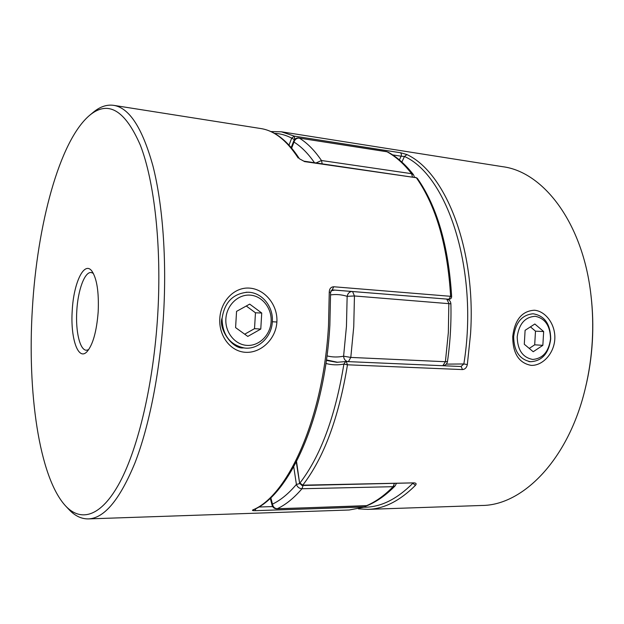 <?xml version="1.0" encoding="UTF-8"?>
<svg xmlns="http://www.w3.org/2000/svg" width="624" height="624" viewBox="0 0 624 624"><rect width="100%" height="100%" fill="white"/><g stroke="black" fill="none" stroke-linecap="round" stroke-linejoin="round"><path stroke-width="0.94" d="M550.532 338.887C548.769 351.702 542.841 358.55 532.763 359.447C522.733 357.575 517.538 350.041 517.195 336.827C519.082 323.762 525.119 316.914 535.291 316.298C545.197 318.419 550.282 325.946 550.532 338.887M513.653 336.625C513.919 351.078 519.527 359.44 530.462 361.717C541.983 361.117 548.738 353.512 550.727 338.91C550.438 324.043 544.557 315.666 533.075 313.778C522.046 314.816 515.572 322.429 513.653 336.625M542.849 345.337L533.216 351.733L524.293 344.261L525.104 330.322L534.838 324.004L543.66 331.547L542.849 345.337L534.69 344.822L529.246 348.418M530.439 326.867L535.493 331.165L543.66 331.547M535.493 331.165L534.69 344.822M271.112 321.649C271.986 308.389 262.337 295.971 250.24 295.144C238.157 294.122 226.59 305.23 225.872 318.864C224.968 332.483 235.131 344.932 247.244 345.4C259.358 346.07 270.41 334.924 271.112 321.649M222.05 318.638C224.398 302.476 232.853 293.678 247.416 292.243C261.542 291.899 273.562 306.368 272.321 321.742C271.729 336.952 258.422 349.768 244.585 348.02C230.022 345.017 222.511 335.221 222.05 318.638M235.591 327.616L247.783 336.422L260.777 329.066L261.729 313.022L249.701 304.122L236.558 311.368L235.591 327.616M244.702 334.191L254.522 328.653L255.466 312.788L246.277 306.01M255.466 312.788L261.729 313.022M254.522 328.653L260.777 329.066M175.079 115.027L188.425 117.133M443.391 157.349L433.134 155.727M221.848 318.63C218.829 329.441 232.643 349.401 243.438 347.903M276.884 322.007C275.933 338.98 261.144 353.075 245.879 352.326C230.599 351.757 218.681 336.063 219.796 318.49C220.779 300.901 234.476 286.806 249.701 288.124C264.943 289.263 277.953 305.05 276.884 322.007L272.321 321.742M332.023 289.871L330.587 292.367L329.862 325.283C324.893 416.887 289.754 494.887 253.703 509.683L252.962 509.855C251.854 510.44 252.548 510.721 255.044 510.682L365.079 507L349.167 510.003L364.619 507.086L365.414 505.97M98.186 311.782C96.626 331.594 92.867 344.924 86.915 351.788C78.023 361.218 70.301 337.81 72.236 310.518C73.585 283.078 84.154 260.536 91.861 271.034C96.899 278.499 99.005 292.079 98.186 311.782M93.335 273.335L91.182 272.509C84.646 271.651 77.899 290.215 76.799 310.783C75.442 331.235 79.864 350.29 86.424 350.243L88.655 349.682M157.732 314.675C161.795 246.581 154.448 181.483 140.353 145.197C124.964 109.933 108.03 99.996 89.552 115.385C59.288 141.04 37.183 225.475 32.378 308.576C27.199 391.225 38.867 476.993 65.629 505.986C81.104 522.46 101.361 516.797 119.933 482.134C138.419 447.439 153.629 383.089 157.732 314.675M89.552 115.385L93.163 112.382C99.895 106.72 106.735 104.38 113.685 105.347C129.308 107.819 142.389 128.006 152.927 165.914C162.638 203.876 166.85 258.843 163.527 315.019C160.111 371.498 149.253 426.083 134.94 462.961C119.785 499.699 104.263 518.341 88.358 518.903C81.346 519.012 74.841 515.853 68.851 509.41L65.629 505.986M332.335 289.895L448.898 299.247L332.179 289.903L333.754 286.759C330.915 286.946 329.417 288.701 329.261 292.032L330.587 292.383M298.178 157.997C286.681 140.369 274.209 130.549 260.746 128.536C274.88 130.744 287.773 140.813 299.426 158.761L303.771 161.148M415.506 177.333L417.316 178.292L416.341 177.739L304.379 161.569M554.806 339.152C555.703 324.519 545.61 311.072 534.362 310.229C521.96 311.009 514.753 319.784 512.733 336.554C512.772 353.465 518.903 363.067 531.125 365.368C542.396 365.914 553.987 353.785 554.806 339.152M289.029 145.08L291.697 138.13L294.302 136.126L281.455 131.804L502.655 166.694C543.239 171.764 582.894 222.643 590.959 295.183C592.722 310.354 593.159 325.783 592.254 341.461C591.287 357.646 588.947 373.402 585.226 388.721C568.37 459.732 522.803 505.393 481.907 505.471L367.879 509.363C383.963 508.903 399.812 500.9 415.436 485.347C416.692 483.85 416.2 483.031 413.977 482.867L301.946 485.495M460.941 366.522L463.85 363.964C479.006 270.855 447.572 175.555 404.461 156.46L406.918 154.565L400.764 152.794L401.466 154.729L401.099 156.203L392.66 154.892M462.517 369.58L347.474 364.79L346.265 361.538L461.136 366.514L462.517 369.58C465.067 369.299 466.674 367.622 467.337 364.556L463.85 363.964L446.246 364.127M585.226 388.721L585.484 387.683C589.118 372.7 591.404 357.302 592.348 341.484C593.229 326.157 592.808 311.08 591.084 296.244L590.959 295.183M326.368 360.407L336.671 362.287L346.265 361.538L345.634 361.585L343.886 364.088C337.678 365.258 331.687 365.056 325.923 363.464M296.548 461.612L299.621 483.296L302.149 485.527L302.757 485.168L299.91 483.046C320.658 456.011 335.322 416.356 343.886 364.088L347.474 364.79C338.762 417.737 323.856 457.868 302.757 485.168L413.977 482.867M274.435 133.357C280.238 133.559 285.995 135.151 291.697 138.13L294.466 139.698M401.864 162.053L404.461 156.46L401.099 156.203L399.391 159.908M415.436 485.347L412.76 483.218M270.808 497.663L272.47 504.13C280.597 500.23 288.577 493.662 296.4 484.435C297.406 487.094 299.263 488.53 301.977 488.74L303.1 485.503M394.313 483.608L393.104 486.689L301.977 488.74C293.888 498.139 285.652 504.8 277.259 508.724C274.661 508.521 273.062 506.984 272.47 504.13L272.103 505.307C272.883 507.577 274.459 508.755 276.83 508.833L367.193 505.627C376.834 501.641 386.147 495.058 395.125 485.87L396.357 483.561M276.416 508.755L366.085 505.861C375.305 502.07 384.306 495.682 393.104 486.689L395.125 485.87M291.205 147.529L293.771 140.891L293.99 142.077L291.673 148.075M388.066 152.131C397.176 157.115 405.655 164.65 413.494 174.728L411.598 173.683C403.923 163.823 395.741 156.523 387.036 151.78L299.294 138.099C296.689 137.982 294.926 139.308 293.99 142.077C301.228 146.57 308.053 153.434 314.465 162.685M293.748 466.853L296.4 484.435L299.676 483.608M386.599 151.632L299.294 138.099C307.156 142.865 314.551 150.337 321.461 160.508L316.103 162.926M326.976 355.883C332.327 357.24 337.865 357.349 343.598 356.203C343.863 359.089 345.212 360.883 347.646 361.592M447.197 299.13L447.197 299.13C449.459 299.894 450.692 301.462 450.887 303.826L354.448 295.963L353.746 326.75L350.805 357.419L445.403 361.725L448.344 332.584L448.851 303.311L446.745 299.068M351.835 291.47C349.315 291.868 347.755 293.483 347.147 296.33C341.593 294.598 336.086 294.122 330.619 294.91M252.962 509.855C288.023 495.737 323.63 417.347 328.528 325.19L329.261 292.032M333.754 286.759L450.629 296.314C447.533 245.528 436.106 205.998 416.341 177.739L303.841 161.156L299.434 158.769M258.687 507.016L272.657 506.587M451.643 296.618L450.629 296.314L448.898 299.247C450.606 299.177 451.519 298.303 451.643 296.618C448.586 246.106 437.143 206.669 417.316 178.292M255.879 508.599L255.044 510.682M513.38 336.609L512.733 336.554M294.661 139.456L294.302 136.126L400.764 152.794M406.918 154.565C445.474 172.341 476.206 248.726 470.551 333.957L467.337 364.556M364.377 507.234C380.726 507.211 396.856 499.239 412.776 483.327M348.403 361.631L350.805 357.419L343.598 356.203L346.453 326.321L347.147 296.33L354.448 295.963L352.552 291.533M322.202 163.808L321.461 160.508L411.598 173.683L412.441 176.849M443.321 365.711C445.63 365.204 447.018 363.792 447.486 361.491L445.403 361.725L442.822 365.719M530.462 361.717L528.902 361.585M247.416 292.243L246.129 292.243M244.585 348.02L243.344 347.896M113.685 105.347L260.746 128.536M88.358 518.903L349.167 510.003M365.079 507L366.358 505.877M296.299 462.103L299.621 483.296M281.455 131.804L270.832 131.555M358.441 508.849L367.879 509.363M270.278 498.155L272.103 505.307M365.617 505.963L367.193 505.627M298.896 137.951C296.525 137.74 294.817 138.715 293.771 140.891M414.453 177.138L413.494 174.728M326.438 359.931L337.748 362.318M447.486 361.491C450.224 342.35 451.355 323.131 450.887 303.826M330.907 290.807L334.714 290.105"/></g></svg>
